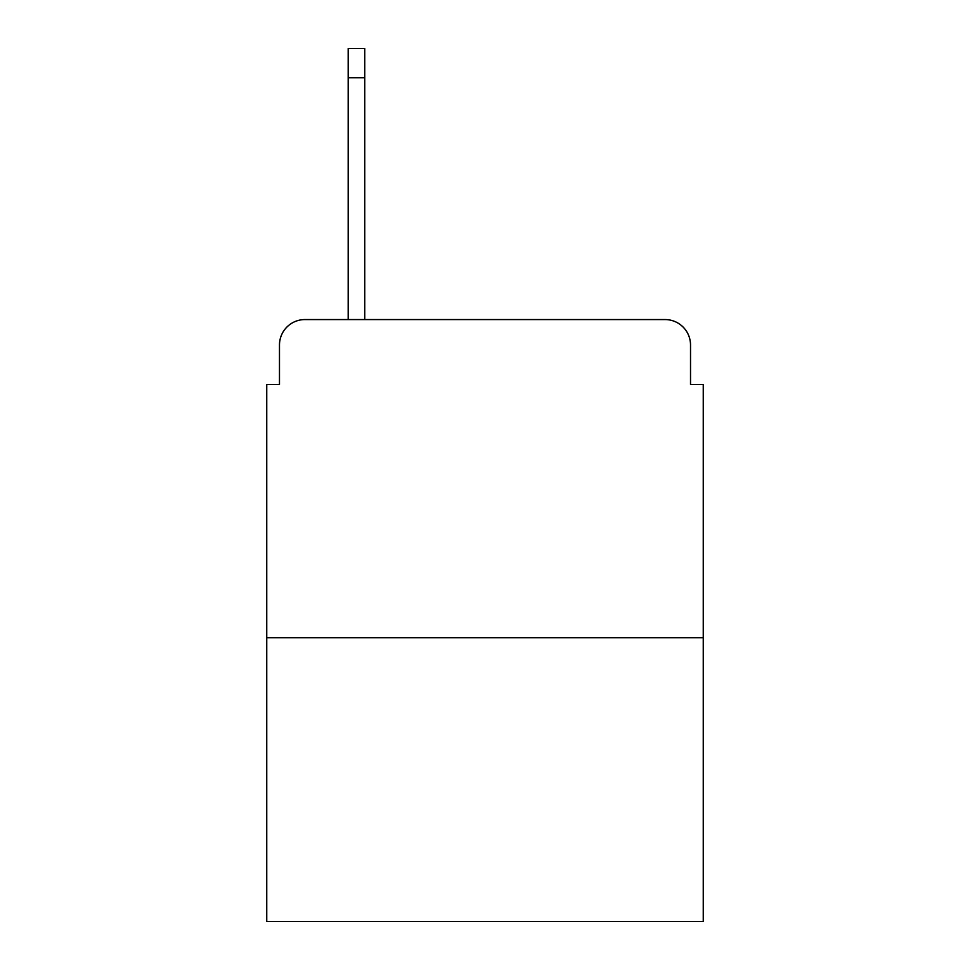 <?xml version="1.0" encoding="UTF-8"?>
<svg xmlns="http://www.w3.org/2000/svg" width="970" height="970" viewBox="0 0 970 970"><rect width="100%" height="100%" fill="white"/><g stroke="black" fill="none" stroke-linecap="round" stroke-linejoin="round"><path stroke-width="1.45" d="M279.481 345.017L279.481 384.459L279.481 345.017A25.45 25.45 0 0 1 304.932 319.566L348.194 319.566L348.194 48.5L364.744 48.5L364.744 77.77L348.194 77.77M703.25 637.714L266.75 637.714L266.75 921.5L703.25 921.5L703.25 384.459L690.519 384.459L690.519 345.017A25.45 25.45 0 0 0 665.068 319.566L304.932 319.566M266.75 637.714L266.75 384.459L279.481 384.459M364.744 77.77L364.744 319.566L385.733 319.566M584.267 319.566L665.068 319.566M690.519 384.459L690.519 345.017"/></g></svg>
